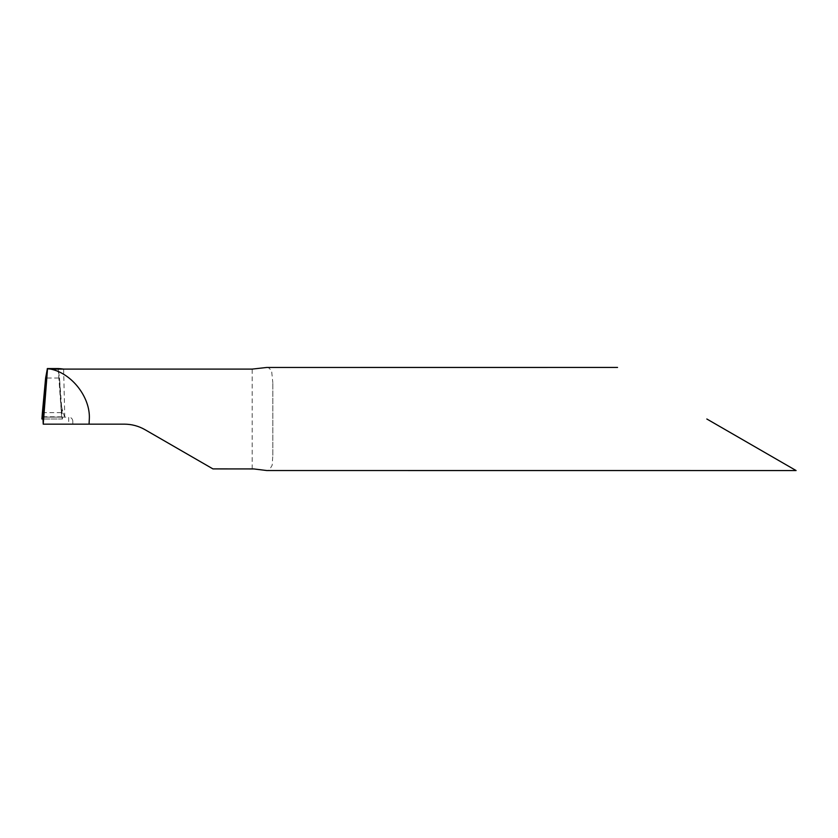 <?xml version="1.0" encoding="UTF-8"?>
<svg xmlns="http://www.w3.org/2000/svg" width="838" height="838" viewBox="0 0 838 838"><rect width="100%" height="100%" fill="white"/><g stroke="black" fill="none" stroke-linecap="round" stroke-linejoin="round"><path stroke-width="0.63" stroke-dasharray="4.19 3.14" d="M58.723 368.573L58.189 368.95L60.598 398.919L59.508 378.011L60.598 398.919C61.038 405.278 62.431 411.353 64.767 417.135L42.895 417.135L68.706 417.135L68.706 424.154L43.22 424.154M63.625 369.097L64.767 417.125L61.656 416.853L62.515 419L59.508 378.011L45.629 378.011L59.508 378.011L58.22 369.087M212.936 468.903L144.984 429.674C138.647 426.05 131.776 424.206 124.37 424.154L72.822 424.154L72.822 421.284L72.822 424.154L68.706 424.154M72.822 421.284L72.801 420.865C72.393 418.571 71.031 417.324 68.706 417.135M272.821 455.296L272.821 382.704L272.821 455.296L272.182 465.184L269.344 470.055L266.83 470.537M266.83 367.463L268.432 367.62L271.596 370.689L272.821 382.704M706.822 419L796.1 470.547L706.822 419M62.515 419L43.115 419L62.515 419L61.656 416.853L64.767 417.135L44.016 417.135M64.767 417.135C62.4 411.249 61.006 405.173 60.598 398.919L61.656 416.853L42.602 416.716M252.196 468.903L252.196 369.097M42.392 412.663L62.138 412.663M58.189 368.95L61.645 416.863"/><path stroke-width="1.26" d="M47.389 368.573L45.629 378.011L42.895 417.135L43.22 424.154L47.525 368.751L50.668 369.097C71.838 373.308 90.535 397.442 89.32 419L89.058 424.154L43.503 424.154M89.058 424.154L124.37 424.154C131.713 424.185 138.584 426.029 144.984 429.674L212.936 468.903L253.799 468.934L266.83 470.537L796.1 470.547M50.668 369.097L63.625 369.097C59.079 368.437 57.277 368.437 58.22 369.087M63.625 369.097L252.196 369.097L266.83 367.463L617.543 367.453M706.822 419L796.1 470.547L706.822 419M42.392 412.663L41.9 419L42.895 417.135L45.629 378.011L42.392 412.663M41.9 419L43.115 419L41.9 419L42.895 417.135L44.016 417.135M47.295 368.573L58.723 368.573"/></g></svg>
